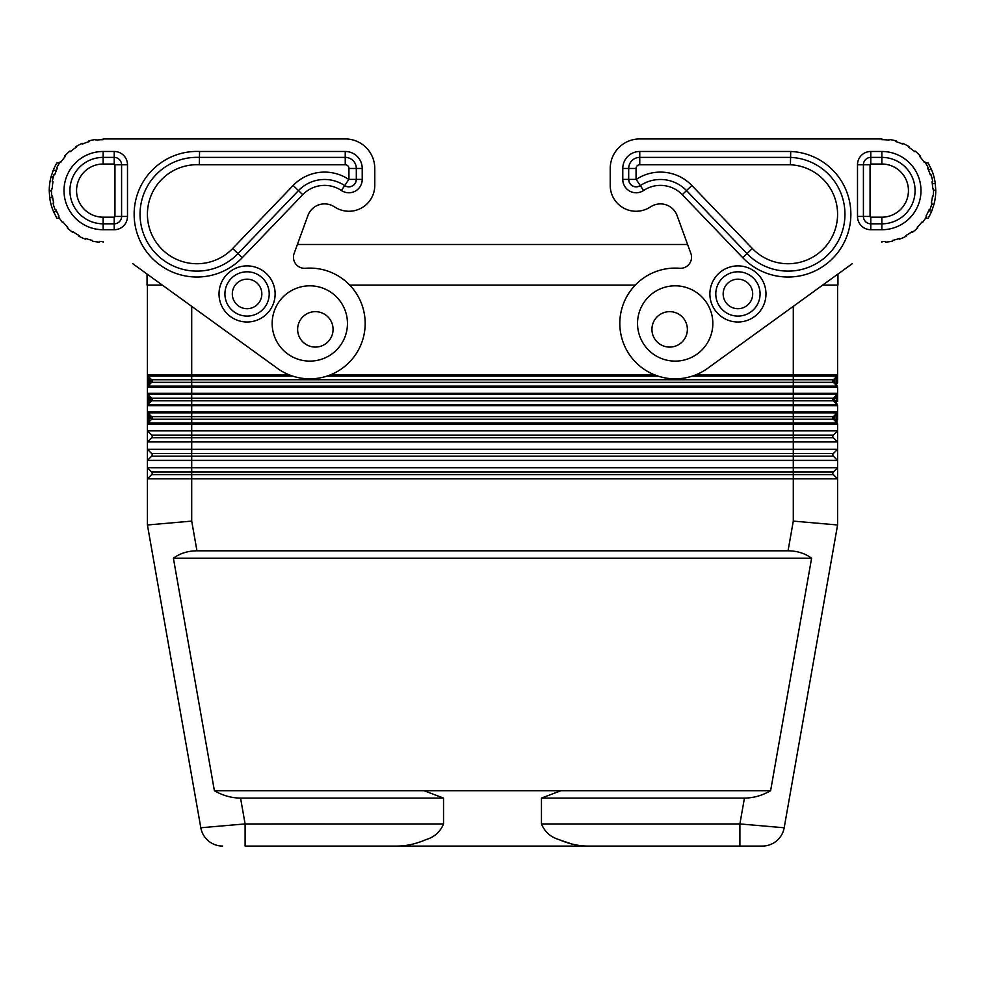 <?xml version="1.0" encoding="UTF-8"?>
<svg xmlns="http://www.w3.org/2000/svg" width="985" height="985" viewBox="0 0 985 985"><rect width="100%" height="100%" fill="white"/><g stroke="black" fill="none" stroke-linecap="round" stroke-linejoin="round"><path stroke-width="1.48" d="M196.951 550.812L191.706 521.102L147.418 524.98L200.817 827.769A22.15 22.15 0 0 0 222.622 846.066L222.622 846.066A22.15 22.15 0 0 1 200.817 827.769L245.105 823.928L240.549 798.084C231.524 798.022 222.795 795.56 214.385 790.709L173.397 558.199C180.083 553.336 187.938 550.874 196.951 550.812L788.049 550.812C797.062 550.874 804.917 553.336 811.603 558.199L173.397 558.199M443.533 823.928C440.258 831.869 434.434 837.09 426.062 839.577C416.532 843.726 407.174 845.893 397.977 846.066L245.105 846.066L245.105 823.952L443.533 823.928L443.533 798.084L424.042 790.709L214.385 790.709M443.533 798.084L240.549 798.084M837.582 285.084L837.582 383.017L836.105 383.017L837.151 386.145L833.347 382.352A1.847 1.847 0 0 1 833.347 379.742L837.151 375.938L836.105 383.017L834.393 381.306L833.347 382.352A1.847 1.847 0 0 1 833.347 379.742A1.847 1.847 0 0 0 833.347 382.352L837.151 386.145A1.477 1.477 0 0 1 837.582 387.191L837.582 401.461L836.105 401.461L837.151 404.601L833.347 400.796A1.847 1.847 0 0 1 833.347 398.186L837.151 394.394L836.105 401.461L834.393 399.75L833.347 400.796A1.847 1.847 0 0 1 833.347 398.186A1.847 1.847 0 0 0 833.347 400.796L837.151 404.601A1.477 1.477 0 0 1 837.582 405.648L837.582 411.804A1.477 1.477 0 0 1 837.151 412.85L833.347 416.643A1.847 1.847 0 0 0 833.347 419.253L837.151 423.058A1.477 1.477 0 0 1 837.582 424.092L837.582 524.98L784.183 827.769A22.15 22.15 0 0 1 762.378 846.066L739.895 846.066L762.378 846.066A22.15 22.15 0 0 0 784.183 827.769L739.895 823.928L739.895 846.066L397.977 846.066M811.603 558.199L770.615 790.709C762.205 795.56 753.476 798.022 744.451 798.084L541.467 798.084L541.467 823.928C544.742 831.882 550.566 837.09 558.938 839.577C568.468 843.726 577.826 845.893 587.023 846.066L739.895 846.066M837.582 524.98L793.294 521.102L788.049 550.812M770.615 790.709L424.042 790.709M560.957 790.709L541.467 798.084M147.048 274.052L147.048 285.084L162.316 285.084M571.596 843.936L559.628 839.885M833.347 382.352L793.294 382.352L793.294 387.191L837.582 387.191A1.477 1.477 0 0 0 837.151 386.145A1.477 1.477 0 0 1 837.582 387.191A1.477 1.477 0 0 0 837.151 386.145L191.706 386.145L191.706 387.191L147.418 387.191A1.477 1.477 0 0 1 147.849 386.145L148.895 383.017L147.418 383.017L147.418 379.065L147.418 401.461L147.418 397.521L148.895 397.521L147.849 394.394L837.151 394.394A1.477 1.477 0 0 0 837.582 393.347A1.477 1.477 0 0 1 837.151 394.394M147.418 415.978L147.418 411.804L147.418 419.918L147.418 415.978L148.895 415.978L147.849 412.85L837.151 412.85L836.105 415.978L834.393 417.689L836.105 415.978L837.151 423.058L793.294 423.058L793.294 430.864L837.582 430.864L833.347 435.099L837.582 430.864M147.418 467.776L151.653 472L147.418 467.776L191.706 467.776L191.706 460.389L147.418 460.389L147.418 449.32L837.582 449.32L833.347 453.556A1.847 1.847 0 0 0 833.347 456.166A1.847 1.847 0 0 1 833.347 453.556A1.847 1.847 0 0 0 833.347 456.166L837.582 460.389L191.706 460.389L191.706 456.166L151.653 456.166A1.847 1.847 0 0 0 151.653 453.556A1.847 1.847 0 0 1 151.653 456.166L147.418 460.389L147.418 478.845L837.582 478.845L833.347 474.61A1.847 1.847 0 0 1 833.347 472A1.847 1.847 0 0 0 833.347 474.61L793.294 474.61L793.294 472L151.653 472A1.847 1.847 0 0 1 151.653 474.61A1.847 1.847 0 0 0 151.653 472A1.847 1.847 0 0 1 151.653 474.61L147.418 478.845L147.418 524.98M191.706 521.102L191.706 467.776L793.294 467.776L793.294 435.099L833.347 435.099A1.847 1.847 0 0 0 833.347 437.709A1.847 1.847 0 0 1 833.347 435.099A1.847 1.847 0 0 0 833.347 437.709L837.582 441.933L191.706 441.933L191.706 437.709L151.653 437.709A1.847 1.847 0 0 0 151.653 435.099A1.847 1.847 0 0 1 151.653 437.709L147.418 441.933L147.418 449.32L151.653 453.556L147.418 449.32M837.582 449.32L833.347 453.556L191.706 453.556L191.706 441.933L147.418 441.933L147.418 430.864L793.294 430.864L793.294 435.099L191.706 435.099L191.706 424.092L837.582 424.092A1.477 1.477 0 0 0 837.151 423.058L833.347 419.253L793.294 419.253L793.294 416.643L191.706 416.643L191.706 405.648L793.294 405.648L793.294 411.804L837.582 411.804A1.477 1.477 0 0 1 837.151 412.85M833.347 400.796L793.294 400.796L793.294 405.648L837.582 405.648A1.477 1.477 0 0 0 837.151 404.601A1.477 1.477 0 0 1 837.582 405.648A1.477 1.477 0 0 0 837.151 404.601L191.706 404.601L191.706 405.648L147.418 405.648A1.477 1.477 0 0 1 147.849 404.601L148.895 401.461L147.418 401.461L147.418 411.804A1.477 1.477 0 0 0 147.849 412.85L151.653 416.643A1.847 1.847 0 0 1 151.653 419.253L191.706 419.253L191.706 416.643L151.653 416.643A1.847 1.847 0 0 1 151.653 419.253L147.849 423.058L191.706 423.058L191.706 419.253L793.294 419.253L793.294 423.058L191.706 423.058L191.706 424.092L147.418 424.092A1.477 1.477 0 0 1 147.849 423.058L148.895 419.918L147.418 419.918L147.418 430.864L151.653 435.099L147.418 430.864M147.418 285.084L147.418 379.065L148.895 379.065L147.849 375.938L292.163 375.938M833.347 419.253L834.393 418.206L836.105 419.918L837.582 419.918L837.582 411.804M833.347 472L793.294 472L793.294 467.776L837.582 467.776L833.347 472L837.582 467.776M150.483 418.083L151.653 419.253A1.847 1.847 0 0 0 152.195 417.948M837.582 415.978L836.105 415.978M150.606 417.689L148.895 419.918L148.895 415.978L150.606 417.689L151.653 416.643L147.849 412.85A1.477 1.477 0 0 1 147.418 411.804A1.477 1.477 0 0 0 147.849 412.85M147.849 394.394A1.477 1.477 0 0 1 147.418 393.347L191.706 393.347L191.706 387.191L793.294 387.191L793.294 393.347L191.706 393.347L191.706 400.796L151.653 400.796L147.849 404.601L191.706 404.601L191.706 400.796L793.294 400.796L793.294 398.186L151.653 398.186L147.849 394.394A1.477 1.477 0 0 1 147.418 393.347A1.477 1.477 0 0 0 147.849 394.394L151.653 398.186A1.847 1.847 0 0 1 151.653 400.796A1.847 1.847 0 0 0 151.653 398.186L148.895 401.461L148.895 397.521L150.606 399.233M837.582 397.521L836.105 397.521L834.393 399.233L836.105 397.521M289.319 374.891L191.706 374.891L191.706 382.352L151.653 382.352L147.849 386.145L191.706 386.145L191.706 382.352L793.294 382.352L793.294 379.742L151.653 379.742L147.849 375.938A1.477 1.477 0 0 1 147.418 374.891A1.477 1.477 0 0 0 147.849 375.938L151.653 379.742A1.847 1.847 0 0 1 151.653 382.352A1.847 1.847 0 0 0 152.195 381.047M837.582 379.065L836.105 379.065L834.393 380.776L833.347 379.742L793.294 379.742L793.294 375.938L837.151 375.938A1.477 1.477 0 0 0 837.582 374.891A1.477 1.477 0 0 1 837.151 375.938M349.7 285.084L635.3 285.084M822.684 285.084L837.952 285.084L837.952 274.052M687.604 244.489L297.396 244.489M297.63 329.372A17.718 17.718 0 0 0 315.348 347.089A17.718 17.718 0 0 0 333.065 329.372A17.718 17.718 0 0 0 315.348 311.654A17.718 17.718 0 0 0 297.63 329.372M651.935 329.372A17.718 17.718 0 0 0 669.652 347.089A17.718 17.718 0 0 0 687.37 329.372A17.718 17.718 0 0 0 669.652 311.654A17.718 17.718 0 0 0 651.935 329.372M333.706 206.431L335.614 207.564L333.706 206.431A17.718 17.718 0 0 0 307.923 215.543L294.133 253.453A11.069 11.069 0 0 0 305.412 268.277A55.357 55.357 0 0 1 363.12 338.409A55.357 55.357 0 0 1 277.364 368.316L132.655 263.635M154.805 138.934L345.242 138.934A29.525 29.525 0 0 1 374.768 168.46L374.768 185.439A25.832 25.832 0 0 1 335.614 207.564M67.756 227.239A50.937 50.937 0 0 1 63.003 221.957A50.937 50.937 0 0 0 67.756 227.239L67.239 227.769A51.676 51.676 0 0 0 72.767 232.398L73.198 231.807A50.937 50.937 0 0 0 79.219 235.575L78.874 236.228A51.676 51.676 0 0 0 85.461 239.158L85.72 238.469A50.937 50.937 0 0 0 92.541 240.426L92.393 241.14A51.676 51.676 0 0 0 99.534 242.15L99.583 241.411A50.937 50.937 0 0 0 103.13 241.534L103.13 242.273M60.91 162.119A50.937 50.937 0 0 1 65.281 156.529A50.937 50.937 0 0 0 60.91 162.119L60.294 161.712A51.676 51.676 0 0 0 56.699 167.955L57.352 168.275A50.937 50.937 0 0 0 54.692 174.862L53.99 174.641A51.676 51.676 0 0 0 52.254 181.634L52.981 181.757A50.937 50.937 0 0 0 52.23 188.825L51.491 188.8A51.676 51.676 0 0 0 51.749 196.003L52.476 195.929A50.937 50.937 0 0 0 53.719 202.922L53.005 203.107A51.676 51.676 0 0 0 55.222 209.953L55.911 209.682A50.937 50.937 0 0 0 59.026 216.072L58.386 216.441A51.676 51.676 0 0 0 62.412 222.413L63.003 221.957M52.697 171.624L53.215 170.306L56.428 170.306L54.692 174.862M59.506 218.288L56.908 218.288L53.522 211.64L56.748 211.64L58.841 215.752L58.386 216.441M52.476 195.929L52.685 197.616A50.937 50.937 0 0 0 53.719 202.922M132.655 138.934L103.13 138.934L103.13 139.673A50.937 50.937 0 0 0 96.05 140.166L95.939 139.439A51.676 51.676 0 0 0 88.896 140.929L89.093 141.643A50.937 50.937 0 0 0 82.42 144.081L82.112 143.404A51.676 51.676 0 0 0 75.759 146.79L76.141 147.405A50.937 50.937 0 0 0 70.391 151.591L69.923 151.025A51.676 51.676 0 0 0 64.739 156.024L65.281 156.529M345.242 138.934L103.13 138.934M309.807 361.113A37.639 37.639 0 0 1 272.168 323.462A37.639 37.639 0 0 1 309.807 285.822A37.639 37.639 0 0 1 347.459 323.462A37.639 37.639 0 0 1 309.807 361.113M374.768 168.46L374.768 185.439M247.075 271.798A22.15 22.15 0 0 0 224.925 293.936A22.15 22.15 0 0 0 247.075 316.087A22.15 22.15 0 0 0 269.213 293.936A22.15 22.15 0 0 0 247.075 271.798A22.15 22.15 0 0 1 269.213 293.936A22.15 22.15 0 0 0 247.075 271.798A22.15 22.15 0 0 1 269.213 293.936A22.15 22.15 0 0 1 247.075 316.087A22.15 22.15 0 0 0 269.213 293.936M362.221 168.46L362.221 179.393A13.359 13.359 0 0 1 341.413 190.499L344.701 185.599A7.461 7.461 0 0 0 356.311 179.393L356.311 168.46A11.069 11.069 0 0 0 345.242 157.391A11.069 11.069 0 0 1 356.311 168.46L362.221 168.46A16.979 16.979 0 0 0 345.242 151.481L199.573 151.481L199.45 157.391A56.896 56.896 0 0 0 144.118 235.366A56.896 56.896 0 0 0 237.976 253.625A56.896 56.896 0 0 1 144.118 235.366A56.896 56.896 0 0 1 199.45 157.391L199.278 164.766A49.509 49.509 0 0 0 150.939 232.546A49.509 49.509 0 0 0 232.645 248.516L293.161 185.488L298.48 190.597L237.976 253.625L232.645 248.516M348.936 179.393L348.936 168.46A3.694 3.694 0 0 0 345.242 164.766L199.278 164.766M344.75 185.525A7.387 7.387 0 0 0 356.238 179.393L348.85 179.393L344.701 185.599A36.174 36.174 0 0 0 298.48 190.597L302.74 194.685L242.236 257.713A62.794 62.794 0 0 1 138.663 237.619A62.794 62.794 0 0 1 199.573 151.481M199.45 157.391L345.242 157.391L345.242 164.766M114.211 229.727A13.285 13.285 0 0 0 127.496 216.441L127.496 164.766A13.285 13.285 0 0 0 114.211 151.481L103.13 151.481L103.13 164.027L114.211 164.027L114.211 157.391L103.13 157.391A33.219 33.219 0 0 0 69.923 190.597A33.219 33.219 0 0 0 103.13 223.817A33.219 33.219 0 0 1 69.923 190.597A33.219 33.219 0 0 1 103.13 157.391A33.219 33.219 0 0 0 69.923 190.597A33.219 33.219 0 0 0 103.13 223.817L103.13 217.18L114.211 217.18L114.211 223.817L103.13 223.817L103.13 229.727A39.117 39.117 0 0 1 64.013 190.597A39.117 39.117 0 0 1 103.13 151.481A39.117 39.117 0 0 0 64.013 190.597A39.117 39.117 0 0 0 103.13 229.727L114.211 229.727L114.211 223.817A7.387 7.387 0 0 0 121.586 216.441A7.387 7.387 0 0 1 114.211 223.817M114.211 151.481L114.211 157.391A7.387 7.387 0 0 1 121.586 164.766L121.586 216.441L127.496 216.441M51.466 190.967L49.25 190.967A53.879 53.879 0 0 1 51.011 176.943L53.215 170.306A53.879 53.879 0 0 1 56.908 162.919L59.506 162.919M51.011 176.943L53.301 176.943M49.25 190.967L49.706 197.616L52.685 197.616M53.522 211.64A53.879 53.879 0 0 1 49.706 197.616M852.345 263.635L707.636 368.316A55.357 55.357 0 0 1 621.88 338.409A55.357 55.357 0 0 1 679.588 268.277A11.069 11.069 0 0 0 690.867 253.453L677.077 215.543A17.718 17.718 0 0 0 651.294 206.431L649.386 207.564A25.832 25.832 0 0 1 610.232 185.439L610.232 168.46A29.525 29.525 0 0 1 639.758 138.934L881.87 138.934L881.87 139.673A50.937 50.937 0 0 1 888.95 140.166L889.061 139.439A51.676 51.676 0 0 1 896.104 140.929L895.907 141.643A50.937 50.937 0 0 1 902.58 144.081L902.888 143.404A51.676 51.676 0 0 1 909.241 146.79L908.859 147.405A50.937 50.937 0 0 1 914.609 151.591L915.077 151.025A51.676 51.676 0 0 1 920.261 156.024L919.719 156.529A50.937 50.937 0 0 1 924.09 162.119A50.937 50.937 0 0 0 919.719 156.529M925.494 218.288L928.092 218.288A53.879 53.879 0 0 0 931.785 210.901L933.989 204.264A53.879 53.879 0 0 0 935.75 190.228L935.294 183.592A53.879 53.879 0 0 0 931.478 169.568L928.252 169.568L927.648 168.275A50.937 50.937 0 0 1 930.308 174.862L931.01 174.641A51.676 51.676 0 0 1 932.746 181.634L932.019 181.757A50.937 50.937 0 0 1 932.77 188.825L932.315 183.592A50.937 50.937 0 0 0 932.019 181.757M932.77 188.825L933.509 188.8A51.676 51.676 0 0 1 933.251 196.003L932.524 195.929A50.937 50.937 0 0 1 931.281 202.922L931.995 203.107A51.676 51.676 0 0 1 929.778 209.953L929.089 209.682A50.937 50.937 0 0 1 925.974 216.072L926.614 216.441A51.676 51.676 0 0 1 922.588 222.413L921.997 221.957A50.937 50.937 0 0 1 917.244 227.239L917.761 227.769A51.676 51.676 0 0 1 912.233 232.398L911.802 231.807A50.937 50.937 0 0 1 905.781 235.575L906.126 236.228A51.676 51.676 0 0 1 899.539 239.158L899.28 238.469A50.937 50.937 0 0 1 892.459 240.426L892.607 241.14A51.676 51.676 0 0 1 885.466 242.15L885.416 241.411A50.937 50.937 0 0 1 881.87 241.534L881.87 242.273M921.997 221.957A50.937 50.937 0 0 1 917.244 227.239M932.303 209.583L931.785 210.901L928.572 210.901A50.937 50.937 0 0 1 926.159 215.752L926.614 216.441M932.524 195.929A50.937 50.937 0 0 1 931.281 202.922M928.252 169.568A50.937 50.937 0 0 1 930.308 174.862M852.345 138.934L881.87 138.934M637.541 323.462A37.639 37.639 0 0 1 675.193 285.822A37.639 37.639 0 0 1 712.832 323.462A37.639 37.639 0 0 1 675.193 361.113A37.639 37.639 0 0 1 637.541 323.462M927.648 168.275L928.301 167.955A51.676 51.676 0 0 0 924.706 161.712L924.09 162.119M881.87 151.481L881.87 157.391A33.219 33.219 0 0 1 915.077 190.597A33.219 33.219 0 0 1 881.87 223.817A33.219 33.219 0 0 0 915.077 190.597A33.219 33.219 0 0 0 881.87 157.391L870.789 157.391A7.387 7.387 0 0 0 863.414 164.766L863.414 216.441A7.387 7.387 0 0 0 870.789 223.817L881.87 223.817L881.87 229.727A39.117 39.117 0 0 0 920.987 190.597A39.117 39.117 0 0 0 881.87 151.481L870.789 151.481A13.285 13.285 0 0 0 857.504 164.766L857.504 216.441A13.285 13.285 0 0 0 870.789 229.727L881.87 229.727M760.075 293.936A22.15 22.15 0 0 1 737.925 316.087A22.15 22.15 0 0 1 715.787 293.936A22.15 22.15 0 0 1 737.925 271.798A22.15 22.15 0 0 1 760.075 293.936A22.15 22.15 0 0 0 737.925 271.798A22.15 22.15 0 0 0 715.787 293.936M640.25 185.525A7.387 7.387 0 0 1 628.762 179.393L636.15 179.393L640.299 185.599A36.174 36.174 0 0 1 686.52 190.597L691.839 185.488L752.355 248.516L747.024 253.625L686.52 190.597L682.26 194.685L742.764 257.713L747.024 253.625A56.896 56.896 0 0 0 839.897 237.68A56.896 56.896 0 0 0 790.586 157.391L790.413 164.766L639.758 164.766L639.758 157.391L790.586 157.391L790.709 151.481A62.794 62.794 0 0 1 845.302 240.057A62.794 62.794 0 0 1 742.764 257.713M640.299 185.599L643.587 190.499A13.359 13.359 0 0 1 622.779 179.393L628.689 179.393A7.461 7.461 0 0 0 640.299 185.599A7.461 7.461 0 0 1 628.689 179.393L628.689 168.46A11.069 11.069 0 0 1 639.758 157.391A11.069 11.069 0 0 0 628.689 168.46A11.069 11.069 0 0 1 639.758 157.391L639.758 151.481L790.709 151.481M636.064 179.393L636.064 168.46L622.779 168.46A16.979 16.979 0 0 1 639.758 151.481M830.195 138.934L639.758 138.934M610.232 185.439L610.232 168.46M651.294 206.431L649.386 207.564M935.75 190.228L933.534 190.228M933.989 204.264L931.699 204.264M935.294 183.592L932.315 183.592M928.092 162.919L931.478 169.568L928.092 162.919L925.494 162.919M784.183 827.794A22.15 22.15 0 0 1 762.378 846.066A22.15 22.15 0 0 0 784.183 827.769M744.451 798.084L739.895 823.928L541.467 823.928M837.582 424.092A1.477 1.477 0 0 0 837.151 423.058A1.477 1.477 0 0 1 837.582 424.092M833.347 437.709L191.706 437.709L191.706 435.099L151.653 435.099M833.347 456.166L191.706 456.166L191.706 453.556L151.653 453.556M151.653 474.61L793.294 474.61L793.294 521.102M834.393 418.206L833.347 416.643L793.294 416.643L793.294 411.804L147.418 411.804M152.195 399.491A1.847 1.847 0 0 0 151.653 398.186A1.847 1.847 0 0 1 151.653 400.796L150.483 399.627M837.582 393.347L793.294 393.347L793.294 398.186L833.347 398.186L834.393 399.75M148.895 383.017L148.895 379.065L150.717 381.047L148.895 383.017M151.653 379.742L150.606 380.776M151.653 382.352L150.483 381.17M327.463 375.938L657.537 375.938M692.837 375.938L793.294 375.938L793.294 374.891L837.582 374.891M793.294 306.36L793.294 374.891L695.681 374.891M654.693 374.891L330.307 374.891M191.706 306.36L191.706 374.891L147.418 374.891A1.477 1.477 0 0 0 147.849 375.938M247.075 321.996A28.048 28.048 0 0 0 275.123 293.936A28.048 28.048 0 0 0 247.075 265.888A28.048 28.048 0 0 0 219.027 293.936A28.048 28.048 0 0 0 247.075 321.996M341.413 190.499A30.264 30.264 0 0 0 302.74 194.685M247.075 308.699A14.763 14.763 0 0 0 261.838 293.936A14.763 14.763 0 0 0 247.075 279.174A14.763 14.763 0 0 0 232.312 293.936A14.763 14.763 0 0 0 247.075 308.699M345.242 151.481L345.242 157.391A11.069 11.069 0 0 1 356.311 168.46L348.936 168.46M348.813 179.467A43.549 43.549 0 0 0 293.161 185.488M237.976 253.625L242.236 257.713M344.701 185.599A7.461 7.461 0 0 0 356.311 179.393L362.221 179.393M103.13 164.027A26.57 26.57 0 0 0 76.559 190.597A26.57 26.57 0 0 0 103.13 217.18M127.496 164.766L114.95 164.766A0.739 0.739 0 0 0 114.211 164.027M114.95 164.766L114.95 216.441L121.586 216.441M114.95 216.441A0.739 0.739 0 0 1 114.211 217.18M765.973 293.936A28.048 28.048 0 0 1 737.925 321.996A28.048 28.048 0 0 1 709.877 293.936A28.048 28.048 0 0 1 737.925 265.888A28.048 28.048 0 0 1 765.973 293.936M622.779 179.393L622.779 168.46M643.587 190.499A30.264 30.264 0 0 1 682.26 194.685M870.789 229.727L870.789 223.817A7.387 7.387 0 0 1 863.414 216.441L857.504 216.441M857.504 164.766L870.05 164.766A0.739 0.739 0 0 1 870.789 164.027L870.789 151.481M870.789 164.027L881.87 164.027L881.87 157.391A33.219 33.219 0 0 1 915.077 190.597A33.219 33.219 0 0 1 881.87 223.817L881.87 217.18L870.789 217.18L870.789 223.817M870.789 217.18A0.739 0.739 0 0 1 870.05 216.441L870.05 164.766M881.87 164.027A26.57 26.57 0 0 1 908.441 190.597A26.57 26.57 0 0 1 881.87 217.18M870.05 216.441L863.414 216.441M752.688 293.936A14.763 14.763 0 0 1 737.925 308.699A14.763 14.763 0 0 1 723.162 293.936A14.763 14.763 0 0 1 737.925 279.174A14.763 14.763 0 0 1 752.688 293.936M636.064 168.46A3.694 3.694 0 0 1 639.758 164.766M790.413 164.766A49.509 49.509 0 0 1 833.138 234.713A49.509 49.509 0 0 1 752.355 248.516M636.187 179.467A43.549 43.549 0 0 1 691.839 185.488"/></g></svg>
